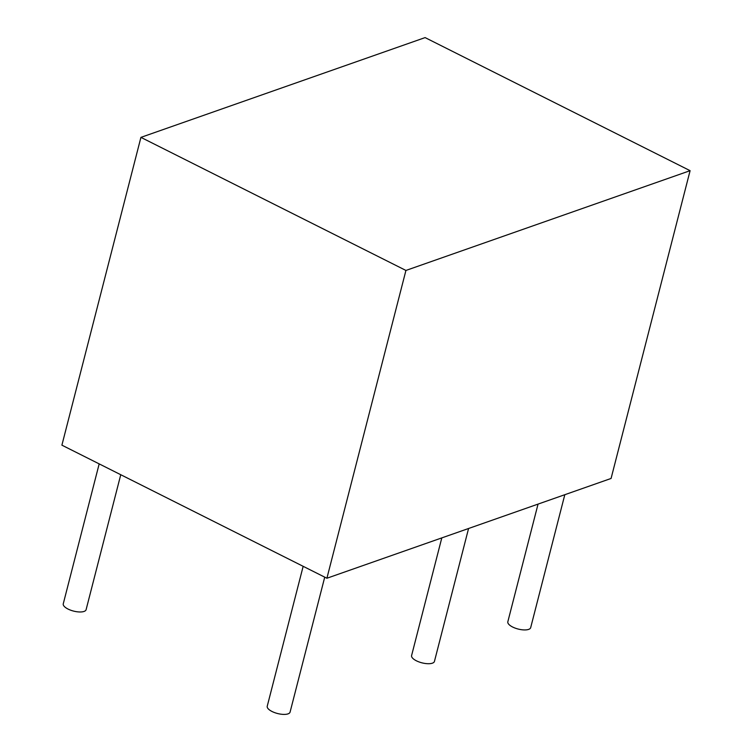<?xml version="1.0" encoding="UTF-8"?>
<svg xmlns="http://www.w3.org/2000/svg" width="752" height="752" viewBox="0 0 752 752"><rect width="100%" height="100%" fill="white"/><g stroke="black" fill="none" stroke-linecap="round" stroke-linejoin="round"><path stroke-width="1.13" d="M405.93 270.447L326.904 578.241L611.075 478.46L690.101 170.676L405.93 270.447L140.925 137.372L425.096 37.6L690.101 170.676M326.904 578.241L61.899 445.165L140.925 137.372M99.179 463.89L63.262 603.809A11.797 4.493 14.4 0 0 68.056 609.064A11.797 4.493 14.4 0 0 86.104 609.675L120.752 474.728M303.159 566.312L267.233 706.231A11.797 4.493 14.4 0 0 272.027 711.486A11.797 4.493 14.4 0 0 290.084 712.097L324.732 577.151M441.8 537.896L411.598 655.547A11.797 4.493 14.4 0 0 416.392 660.801A11.797 4.493 14.4 0 0 434.44 661.412L468.571 528.496M538.047 504.103L507.835 621.754A11.797 4.493 14.4 0 0 512.629 627.018A11.797 4.493 14.4 0 0 530.686 627.619L564.808 494.713"/></g></svg>
